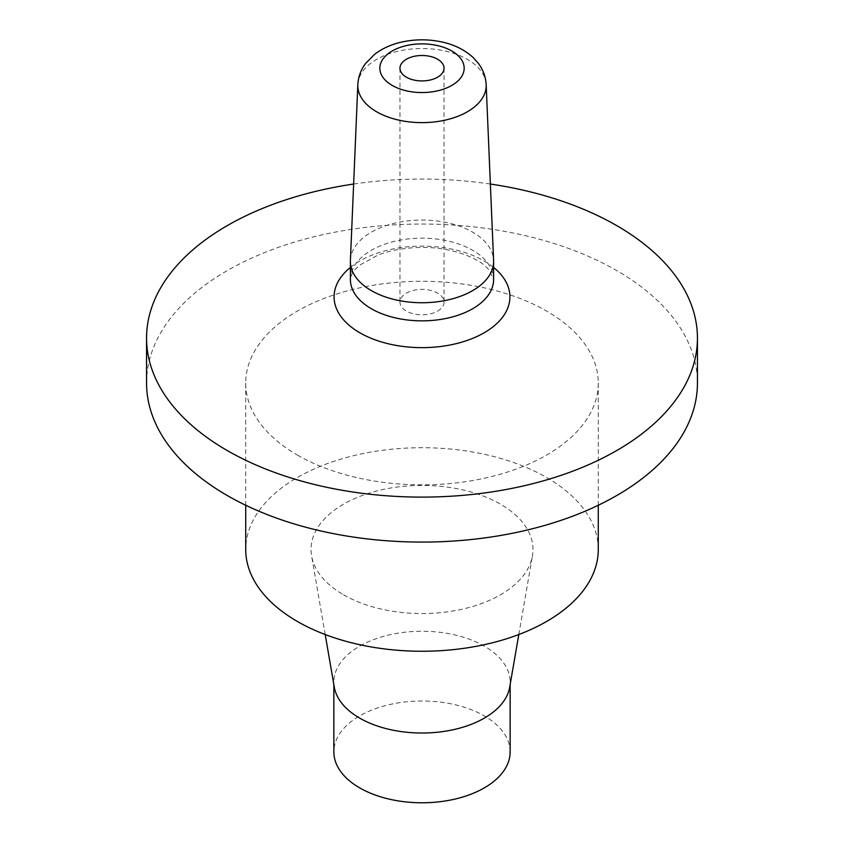 <?xml version="1.0" encoding="UTF-8"?>
<svg xmlns="http://www.w3.org/2000/svg" width="844" height="844" viewBox="0 0 844 844"><rect width="100%" height="100%" fill="white"/><g stroke="black" fill="none" stroke-linecap="round" stroke-linejoin="round"><path stroke-width="0.63" stroke-dasharray="4.22 3.17" d="M510.145 751.888A88.145 50.883 0 0 0 422 701.005A88.145 50.883 0 0 0 333.855 751.888M334.298 687.185A88.145 50.883 180 0 1 333.855 682.131A88.145 50.883 180 0 1 422 631.249A88.145 50.883 180 0 1 510.145 682.131A88.145 50.883 180 0 1 509.702 687.185M343.529 594.788A110.975 64.07 0 0 0 459.315 609.822A110.975 64.07 0 0 0 532.427 555.848A110.975 64.07 0 0 0 422 485.416A110.975 64.07 0 0 0 311.573 555.848A110.975 64.07 0 0 0 343.529 594.788M598.28 549.486A176.28 101.776 0 0 0 422 447.71A176.28 101.776 0 0 0 245.72 549.486M297.352 455.032A176.28 101.776 0 0 0 489.457 477.092A176.28 101.776 0 0 0 598.28 383.06A176.28 101.776 0 0 0 422 281.284A176.28 101.776 0 0 0 245.72 383.06A176.28 101.776 0 0 0 297.352 455.032M146.561 383.06A275.439 159.02 180 0 1 422 224.04A275.439 159.02 180 0 1 697.439 383.06M353.636 184.034A275.439 159.02 180 0 1 490.364 184.034M350.408 260.385A71.613 41.345 180 0 1 422 220.052A71.613 41.345 180 0 1 493.592 260.385M437.582 311.098A22.039 12.723 0 0 0 444.039 302.099A22.039 12.723 0 0 0 422 289.376A22.039 12.723 0 0 0 399.961 302.099A22.039 12.723 0 0 0 413.571 313.852A22.039 12.723 0 0 0 437.582 311.098M357.835 84.674A64.176 37.052 180 0 1 422 48.53A64.176 37.052 180 0 1 486.165 84.674M350.387 279.512A71.613 41.345 180 0 1 422 238.156A71.613 41.345 180 0 1 493.613 279.512L489.33 270.006L484.066 264.984C469.296 253.305 442.805 247.134 423.266 247.482C406.481 247.44 391.394 249.972 378.017 255.067L359.861 265.048L354.839 269.816C352.75 271.641 351.262 274.87 350.387 279.512M350.387 267.432A87.924 50.767 180 0 1 493.613 267.432M333.855 682.131L333.855 684.663M510.145 682.131L510.145 684.663M518.807 634.54L532.427 555.848M325.193 634.54L311.573 555.848M245.72 383.06L245.72 505.25M598.28 383.06L598.28 505.25M399.961 68.206L399.961 302.099M444.039 68.206L444.039 302.099"/><path stroke-width="1.27" d="M333.855 684.663L333.855 751.888A88.145 50.883 0 0 0 359.671 787.874A88.145 50.883 0 0 0 455.728 798.909A88.145 50.883 0 0 0 510.145 751.888L510.145 684.663M518.807 634.54L509.702 687.185A88.145 50.883 180 0 1 451.635 730.06A88.145 50.883 180 0 1 359.671 718.117A88.145 50.883 180 0 1 334.298 687.185L325.193 634.54M245.72 505.25L245.72 549.486A176.28 101.776 0 0 0 297.352 621.448A176.28 101.776 0 0 0 489.457 643.508A176.28 101.776 0 0 0 598.28 549.486L598.28 505.25M490.364 184.034A275.439 159.02 180 0 1 697.439 338.085L697.439 383.06A275.439 159.02 180 0 1 616.764 495.512A275.439 159.02 180 0 1 316.595 529.979A275.439 159.02 180 0 1 146.561 383.06L146.561 338.085A275.439 159.02 180 0 1 353.636 184.034M697.439 338.085A275.439 159.02 180 0 1 616.764 450.527A275.439 159.02 180 0 1 316.595 485.005A275.439 159.02 180 0 1 146.561 338.085M437.582 77.205A22.039 12.723 180 0 1 413.571 79.958A22.039 12.723 180 0 1 399.961 68.206A22.039 12.723 180 0 1 422 55.493A22.039 12.723 180 0 1 444.039 68.206A22.039 12.723 180 0 1 437.582 77.205M486.165 84.674L493.592 260.385A71.613 41.345 180 0 1 493.613 261.397A71.613 41.345 180 0 1 472.64 290.631A71.613 41.345 180 0 1 394.591 299.588A71.613 41.345 180 0 1 350.387 261.397A71.613 41.345 180 0 1 350.408 260.385L357.835 84.674C358.278 76.815 360.873 69.725 365.621 63.395L374.683 54.259C382.195 48.551 391.004 44.532 401.1 42.2C415.069 39.035 429.026 39.035 442.984 42.221C455 44.985 465.086 50.123 473.252 57.624L478.411 63.437C483.137 69.757 485.722 76.836 486.165 84.674A64.176 37.052 180 0 1 467.386 111.777A64.176 37.052 180 0 1 396.722 119.637A64.176 37.052 180 0 1 357.835 84.674M451.814 85.423A42.158 24.339 180 0 1 381.277 74.504A42.158 24.339 180 0 1 432.909 44.7A42.158 24.339 180 0 1 451.814 85.423M493.613 261.397L493.613 279.512A71.613 41.345 180 0 1 472.64 308.746A71.613 41.345 180 0 1 394.591 317.703A71.613 41.345 180 0 1 350.387 279.512L350.387 261.397M493.613 267.432A87.924 50.767 180 0 1 484.171 332.779A87.924 50.767 180 0 1 365.209 335.638A87.924 50.767 180 0 1 350.387 267.432"/></g></svg>
